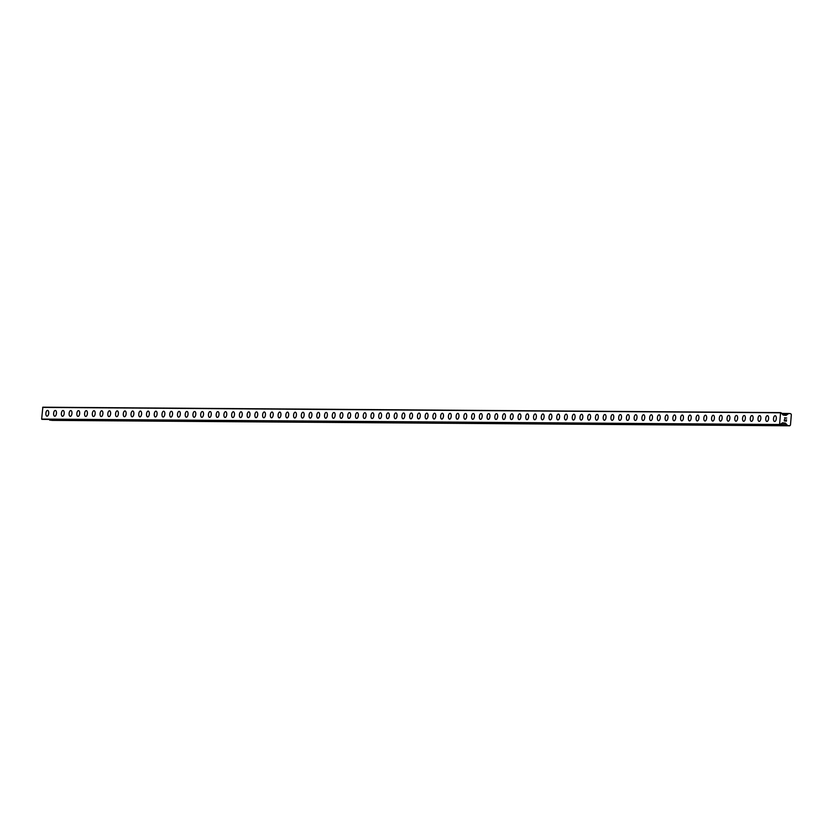 <?xml version="1.0" encoding="UTF-8"?>
<svg xmlns="http://www.w3.org/2000/svg" width="833" height="833" viewBox="0 0 833 833"><rect width="100%" height="100%" fill="white"/><g stroke="black" fill="none" stroke-linecap="round" stroke-linejoin="round"><path stroke-width="1.25" d="M774.607 421.498A2.905 1.416 96.2 0 1 773.503 418.53A2.905 1.416 96.2 0 1 775.159 415.719A2.905 1.416 96.2 0 1 775.231 415.719A2.905 1.416 96.2 0 1 776.325 418.687A2.905 1.416 96.2 0 1 774.669 421.498A2.905 1.416 96.2 0 1 774.596 421.498A2.905 1.416 96.2 0 1 773.503 418.53A2.905 1.416 96.2 0 1 775.159 415.719A2.905 1.416 96.2 0 1 775.221 415.719M766.86 421.446A2.905 1.416 96.2 0 1 765.766 418.468A2.905 1.416 96.2 0 1 767.422 415.657A2.905 1.416 96.2 0 1 767.485 415.667A2.905 1.416 96.2 0 1 768.588 418.635A2.905 1.416 96.2 0 1 766.933 421.446A2.905 1.416 96.2 0 1 766.86 421.446A2.905 1.416 96.2 0 1 765.756 418.468A2.905 1.416 96.2 0 1 767.412 415.657A2.905 1.416 96.2 0 1 767.485 415.667M759.123 421.383A2.905 1.416 96.2 0 1 758.02 418.416A2.905 1.416 96.2 0 1 759.675 415.605A2.905 1.416 96.2 0 1 759.748 415.605A2.905 1.416 96.2 0 1 760.841 418.572A2.905 1.416 96.2 0 1 759.186 421.394A2.905 1.416 96.2 0 1 759.123 421.383A2.905 1.416 96.2 0 1 758.02 418.416A2.905 1.416 96.2 0 1 759.675 415.605A2.905 1.416 96.2 0 1 759.748 415.605M751.387 421.331A2.905 1.416 96.2 0 1 750.283 418.353A2.905 1.416 96.2 0 1 751.939 415.542A2.905 1.416 96.2 0 1 752.012 415.552A2.905 1.416 96.2 0 1 753.105 418.52A2.905 1.416 96.2 0 1 751.449 421.331A2.905 1.416 96.2 0 1 751.376 421.331A2.905 1.416 96.2 0 1 750.273 418.353A2.905 1.416 96.2 0 1 751.939 415.542A2.905 1.416 96.2 0 1 752.001 415.552M743.64 421.269A2.905 1.416 96.2 0 1 742.547 418.301A2.905 1.416 96.2 0 1 744.202 415.49A2.905 1.416 96.2 0 1 744.265 415.49A2.905 1.416 96.2 0 1 745.358 418.468A2.905 1.416 96.2 0 1 743.702 421.279A2.905 1.416 96.2 0 1 743.64 421.269A2.905 1.416 96.2 0 1 742.536 418.301A2.905 1.416 96.2 0 1 744.192 415.49A2.905 1.416 96.2 0 1 744.265 415.49M735.903 421.217A2.905 1.416 96.2 0 1 734.8 418.249A2.905 1.416 96.2 0 1 736.455 415.428A2.905 1.416 96.2 0 1 736.528 415.438A2.905 1.416 96.2 0 1 737.621 418.405A2.905 1.416 96.2 0 1 735.966 421.217A2.905 1.416 96.2 0 1 735.893 421.217A2.905 1.416 96.2 0 1 734.8 418.239A2.905 1.416 96.2 0 1 736.455 415.428A2.905 1.416 96.2 0 1 736.518 415.438M728.157 421.154A2.905 1.416 96.2 0 1 727.063 418.187A2.905 1.416 96.2 0 1 728.719 415.375A2.905 1.416 96.2 0 1 728.781 415.375A2.905 1.416 96.2 0 1 729.885 418.353A2.905 1.416 96.2 0 1 728.229 421.165A2.905 1.416 96.2 0 1 728.157 421.154A2.905 1.416 96.2 0 1 727.053 418.187A2.905 1.416 96.2 0 1 728.708 415.375A2.905 1.416 96.2 0 1 728.781 415.375M720.42 421.102A2.905 1.416 96.2 0 1 719.316 418.135A2.905 1.416 96.2 0 1 720.972 415.313A2.905 1.416 96.2 0 1 721.045 415.323A2.905 1.416 96.2 0 1 722.138 418.291A2.905 1.416 96.2 0 1 720.483 421.102A2.905 1.416 96.2 0 1 720.42 421.102A2.905 1.416 96.2 0 1 719.316 418.135A2.905 1.416 96.2 0 1 720.972 415.313A2.905 1.416 96.2 0 1 721.045 415.323M712.684 421.05A2.905 1.416 96.2 0 1 711.58 418.072A2.905 1.416 96.2 0 1 713.235 415.261A2.905 1.416 96.2 0 1 713.308 415.261A2.905 1.416 96.2 0 1 714.402 418.239A2.905 1.416 96.2 0 1 712.746 421.05A2.905 1.416 96.2 0 1 712.673 421.04A2.905 1.416 96.2 0 1 711.58 418.072A2.905 1.416 96.2 0 1 713.235 415.261A2.905 1.416 96.2 0 1 713.298 415.261M704.937 420.988A2.905 1.416 96.2 0 1 703.843 418.02A2.905 1.416 96.2 0 1 705.499 415.209A2.905 1.416 96.2 0 1 705.561 415.209A2.905 1.416 96.2 0 1 706.665 418.176A2.905 1.416 96.2 0 1 704.999 420.988A2.905 1.416 96.2 0 1 704.937 420.988A2.905 1.416 96.2 0 1 703.833 418.02A2.905 1.416 96.2 0 1 705.489 415.209A2.905 1.416 96.2 0 1 705.561 415.209M697.2 420.936A2.905 1.416 96.2 0 1 696.096 417.958A2.905 1.416 96.2 0 1 697.752 415.146A2.905 1.416 96.2 0 1 697.825 415.157M697.263 420.936A2.905 1.416 96.2 0 1 697.19 420.936A2.905 1.416 96.2 0 1 696.096 417.958A2.905 1.416 96.2 0 1 697.752 415.146A2.905 1.416 96.2 0 1 697.815 415.146A2.905 1.416 96.2 0 1 698.918 418.124A2.905 1.416 96.2 0 1 697.263 420.936M689.464 420.873A2.905 1.416 96.2 0 1 688.36 417.906A2.905 1.416 96.2 0 1 690.016 415.094A2.905 1.416 96.2 0 1 690.078 415.094A2.905 1.416 96.2 0 1 691.182 418.062A2.905 1.416 96.2 0 1 689.526 420.884A2.905 1.416 96.2 0 1 689.453 420.873A2.905 1.416 96.2 0 1 688.35 417.906A2.905 1.416 96.2 0 1 690.005 415.094A2.905 1.416 96.2 0 1 690.078 415.094M681.717 420.821A2.905 1.416 96.2 0 1 680.613 417.843A2.905 1.416 96.2 0 1 682.269 415.032A2.905 1.416 96.2 0 1 682.342 415.042A2.905 1.416 96.2 0 1 683.435 418.01A2.905 1.416 96.2 0 1 681.779 420.821A2.905 1.416 96.2 0 1 681.717 420.821A2.905 1.416 96.2 0 1 680.613 417.843A2.905 1.416 96.2 0 1 682.269 415.032A2.905 1.416 96.2 0 1 682.342 415.042M673.98 420.759A2.905 1.416 96.2 0 1 672.877 417.791A2.905 1.416 96.2 0 1 674.532 414.98A2.905 1.416 96.2 0 1 674.605 414.98M674.043 420.769A2.905 1.416 96.2 0 1 673.97 420.759A2.905 1.416 96.2 0 1 672.877 417.791A2.905 1.416 96.2 0 1 674.532 414.98A2.905 1.416 96.2 0 1 674.595 414.98A2.905 1.416 96.2 0 1 675.698 417.947A2.905 1.416 96.2 0 1 674.043 420.769M666.233 420.707A2.905 1.416 96.2 0 1 665.14 417.739A2.905 1.416 96.2 0 1 666.796 414.917A2.905 1.416 96.2 0 1 666.858 414.928A2.905 1.416 96.2 0 1 667.962 417.895A2.905 1.416 96.2 0 1 666.306 420.707A2.905 1.416 96.2 0 1 666.233 420.707A2.905 1.416 96.2 0 1 665.13 417.729A2.905 1.416 96.2 0 1 666.785 414.917A2.905 1.416 96.2 0 1 666.858 414.928M658.497 420.644A2.905 1.416 96.2 0 1 657.393 417.677A2.905 1.416 96.2 0 1 659.049 414.865A2.905 1.416 96.2 0 1 659.122 414.865A2.905 1.416 96.2 0 1 660.215 417.843A2.905 1.416 96.2 0 1 658.559 420.655A2.905 1.416 96.2 0 1 658.497 420.644A2.905 1.416 96.2 0 1 657.393 417.677A2.905 1.416 96.2 0 1 659.049 414.865A2.905 1.416 96.2 0 1 659.111 414.865M650.76 420.592A2.905 1.416 96.2 0 1 649.657 417.625A2.905 1.416 96.2 0 1 651.312 414.803A2.905 1.416 96.2 0 1 651.385 414.813M650.823 420.592A2.905 1.416 96.2 0 1 650.75 420.592A2.905 1.416 96.2 0 1 649.646 417.625A2.905 1.416 96.2 0 1 651.302 414.803A2.905 1.416 96.2 0 1 651.375 414.813A2.905 1.416 96.2 0 1 652.478 417.781A2.905 1.416 96.2 0 1 650.823 420.592M643.014 420.54A2.905 1.416 96.2 0 1 641.91 417.562A2.905 1.416 96.2 0 1 643.565 414.751A2.905 1.416 96.2 0 1 643.638 414.751A2.905 1.416 96.2 0 1 644.732 417.729A2.905 1.416 96.2 0 1 643.076 420.54A2.905 1.416 96.2 0 1 643.014 420.53A2.905 1.416 96.2 0 1 641.91 417.562A2.905 1.416 96.2 0 1 643.565 414.751A2.905 1.416 96.2 0 1 643.638 414.751M635.277 420.478A2.905 1.416 96.2 0 1 634.173 417.51A2.905 1.416 96.2 0 1 635.829 414.699A2.905 1.416 96.2 0 1 635.902 414.699A2.905 1.416 96.2 0 1 636.995 417.666A2.905 1.416 96.2 0 1 635.34 420.478A2.905 1.416 96.2 0 1 635.267 420.478A2.905 1.416 96.2 0 1 634.173 417.51A2.905 1.416 96.2 0 1 635.829 414.699A2.905 1.416 96.2 0 1 635.891 414.699M627.53 420.426A2.905 1.416 96.2 0 1 626.437 417.448A2.905 1.416 96.2 0 1 628.092 414.636A2.905 1.416 96.2 0 1 628.155 414.636A2.905 1.416 96.2 0 1 629.259 417.614A2.905 1.416 96.2 0 1 627.603 420.426A2.905 1.416 96.2 0 1 627.53 420.426A2.905 1.416 96.2 0 1 626.426 417.448A2.905 1.416 96.2 0 1 628.082 414.636A2.905 1.416 96.2 0 1 628.155 414.636M619.794 420.363A2.905 1.416 96.2 0 1 618.69 417.395A2.905 1.416 96.2 0 1 620.346 414.584A2.905 1.416 96.2 0 1 620.418 414.584A2.905 1.416 96.2 0 1 621.512 417.552A2.905 1.416 96.2 0 1 619.856 420.363A2.905 1.416 96.2 0 1 619.794 420.363A2.905 1.416 96.2 0 1 618.69 417.395A2.905 1.416 96.2 0 1 620.346 414.584A2.905 1.416 96.2 0 1 620.418 414.584M612.057 420.311A2.905 1.416 96.2 0 1 610.953 417.333A2.905 1.416 96.2 0 1 612.609 414.522A2.905 1.416 96.2 0 1 612.682 414.532A2.905 1.416 96.2 0 1 613.775 417.5A2.905 1.416 96.2 0 1 612.12 420.311A2.905 1.416 96.2 0 1 612.047 420.311A2.905 1.416 96.2 0 1 610.943 417.333A2.905 1.416 96.2 0 1 612.599 414.522A2.905 1.416 96.2 0 1 612.672 414.532M604.31 420.249A2.905 1.416 96.2 0 1 603.217 417.281A2.905 1.416 96.2 0 1 604.873 414.47A2.905 1.416 96.2 0 1 604.935 414.47A2.905 1.416 96.2 0 1 606.028 417.437A2.905 1.416 96.2 0 1 604.373 420.259A2.905 1.416 96.2 0 1 604.31 420.249A2.905 1.416 96.2 0 1 603.207 417.281A2.905 1.416 96.2 0 1 604.862 414.47A2.905 1.416 96.2 0 1 604.935 414.47M596.574 420.196A2.905 1.416 96.2 0 1 595.47 417.218A2.905 1.416 96.2 0 1 597.126 414.407A2.905 1.416 96.2 0 1 597.199 414.418A2.905 1.416 96.2 0 1 598.292 417.385A2.905 1.416 96.2 0 1 596.636 420.196A2.905 1.416 96.2 0 1 596.563 420.196A2.905 1.416 96.2 0 1 595.47 417.218A2.905 1.416 96.2 0 1 597.126 414.407A2.905 1.416 96.2 0 1 597.188 414.418M588.827 420.134A2.905 1.416 96.2 0 1 587.734 417.166A2.905 1.416 96.2 0 1 589.389 414.355A2.905 1.416 96.2 0 1 589.452 414.355A2.905 1.416 96.2 0 1 590.555 417.333A2.905 1.416 96.2 0 1 588.9 420.144A2.905 1.416 96.2 0 1 588.827 420.134A2.905 1.416 96.2 0 1 587.723 417.166A2.905 1.416 96.2 0 1 589.379 414.355A2.905 1.416 96.2 0 1 589.452 414.355M581.09 420.082A2.905 1.416 96.2 0 1 579.987 417.114A2.905 1.416 96.2 0 1 581.642 414.293A2.905 1.416 96.2 0 1 581.715 414.303A2.905 1.416 96.2 0 1 582.808 417.271A2.905 1.416 96.2 0 1 581.153 420.082A2.905 1.416 96.2 0 1 581.09 420.082A2.905 1.416 96.2 0 1 579.987 417.114A2.905 1.416 96.2 0 1 581.642 414.293A2.905 1.416 96.2 0 1 581.715 414.303M573.354 420.019A2.905 1.416 96.2 0 1 572.25 417.052A2.905 1.416 96.2 0 1 573.906 414.24A2.905 1.416 96.2 0 1 573.979 414.24A2.905 1.416 96.2 0 1 575.072 417.218A2.905 1.416 96.2 0 1 573.416 420.03A2.905 1.416 96.2 0 1 573.343 420.019A2.905 1.416 96.2 0 1 572.25 417.052A2.905 1.416 96.2 0 1 573.906 414.24A2.905 1.416 96.2 0 1 573.968 414.24M565.607 419.967A2.905 1.416 96.2 0 1 564.514 417A2.905 1.416 96.2 0 1 566.169 414.188A2.905 1.416 96.2 0 1 566.232 414.188A2.905 1.416 96.2 0 1 567.325 417.156A2.905 1.416 96.2 0 1 565.669 419.967A2.905 1.416 96.2 0 1 565.607 419.967A2.905 1.416 96.2 0 1 564.503 417A2.905 1.416 96.2 0 1 566.159 414.178A2.905 1.416 96.2 0 1 566.232 414.188M557.871 419.915A2.905 1.416 96.2 0 1 556.767 416.937A2.905 1.416 96.2 0 1 558.422 414.126A2.905 1.416 96.2 0 1 558.495 414.126A2.905 1.416 96.2 0 1 559.589 417.104A2.905 1.416 96.2 0 1 557.933 419.915A2.905 1.416 96.2 0 1 557.86 419.915A2.905 1.416 96.2 0 1 556.767 416.937A2.905 1.416 96.2 0 1 558.422 414.126A2.905 1.416 96.2 0 1 558.485 414.126M550.134 419.853A2.905 1.416 96.2 0 1 549.03 416.885A2.905 1.416 96.2 0 1 550.686 414.074A2.905 1.416 96.2 0 1 550.748 414.074A2.905 1.416 96.2 0 1 551.852 417.041A2.905 1.416 96.2 0 1 550.197 419.853A2.905 1.416 96.2 0 1 550.124 419.853A2.905 1.416 96.2 0 1 549.02 416.885A2.905 1.416 96.2 0 1 550.675 414.074A2.905 1.416 96.2 0 1 550.748 414.074M542.387 419.801A2.905 1.416 96.2 0 1 541.283 416.823A2.905 1.416 96.2 0 1 542.939 414.011A2.905 1.416 96.2 0 1 543.012 414.022A2.905 1.416 96.2 0 1 544.105 416.989A2.905 1.416 96.2 0 1 542.45 419.801A2.905 1.416 96.2 0 1 542.387 419.801A2.905 1.416 96.2 0 1 541.283 416.823A2.905 1.416 96.2 0 1 542.939 414.011A2.905 1.416 96.2 0 1 543.012 414.022M534.651 419.738A2.905 1.416 96.2 0 1 533.547 416.771A2.905 1.416 96.2 0 1 535.202 413.959A2.905 1.416 96.2 0 1 535.275 413.959A2.905 1.416 96.2 0 1 536.369 416.927A2.905 1.416 96.2 0 1 534.713 419.749A2.905 1.416 96.2 0 1 534.64 419.738A2.905 1.416 96.2 0 1 533.547 416.771A2.905 1.416 96.2 0 1 535.202 413.959A2.905 1.416 96.2 0 1 535.265 413.959M526.904 419.686A2.905 1.416 96.2 0 1 525.81 416.708A2.905 1.416 96.2 0 1 527.466 413.897A2.905 1.416 96.2 0 1 527.528 413.907A2.905 1.416 96.2 0 1 528.632 416.875A2.905 1.416 96.2 0 1 526.977 419.686A2.905 1.416 96.2 0 1 526.904 419.686A2.905 1.416 96.2 0 1 525.8 416.708A2.905 1.416 96.2 0 1 527.456 413.897A2.905 1.416 96.2 0 1 527.528 413.907M519.167 419.624A2.905 1.416 96.2 0 1 518.064 416.656A2.905 1.416 96.2 0 1 519.719 413.845A2.905 1.416 96.2 0 1 519.792 413.845A2.905 1.416 96.2 0 1 520.885 416.823A2.905 1.416 96.2 0 1 519.23 419.634A2.905 1.416 96.2 0 1 519.167 419.624A2.905 1.416 96.2 0 1 518.064 416.656A2.905 1.416 96.2 0 1 519.719 413.845A2.905 1.416 96.2 0 1 519.782 413.845M511.431 419.572A2.905 1.416 96.2 0 1 510.327 416.604A2.905 1.416 96.2 0 1 511.983 413.782A2.905 1.416 96.2 0 1 512.045 413.793A2.905 1.416 96.2 0 1 513.149 416.76A2.905 1.416 96.2 0 1 511.493 419.572A2.905 1.416 96.2 0 1 511.42 419.572A2.905 1.416 96.2 0 1 510.317 416.594A2.905 1.416 96.2 0 1 511.972 413.782A2.905 1.416 96.2 0 1 512.045 413.793M503.684 419.509A2.905 1.416 96.2 0 1 502.58 416.542A2.905 1.416 96.2 0 1 504.236 413.73A2.905 1.416 96.2 0 1 504.309 413.73A2.905 1.416 96.2 0 1 505.402 416.708A2.905 1.416 96.2 0 1 503.746 419.52A2.905 1.416 96.2 0 1 503.684 419.509A2.905 1.416 96.2 0 1 502.58 416.542A2.905 1.416 96.2 0 1 504.236 413.73A2.905 1.416 96.2 0 1 504.309 413.73M495.947 419.457A2.905 1.416 96.2 0 1 494.844 416.49A2.905 1.416 96.2 0 1 496.499 413.668A2.905 1.416 96.2 0 1 496.572 413.678A2.905 1.416 96.2 0 1 497.665 416.646A2.905 1.416 96.2 0 1 496.01 419.457A2.905 1.416 96.2 0 1 495.937 419.457A2.905 1.416 96.2 0 1 494.844 416.49A2.905 1.416 96.2 0 1 496.499 413.668A2.905 1.416 96.2 0 1 496.562 413.678M488.2 419.405A2.905 1.416 96.2 0 1 487.107 416.427A2.905 1.416 96.2 0 1 488.763 413.616A2.905 1.416 96.2 0 1 488.825 413.616A2.905 1.416 96.2 0 1 489.929 416.594A2.905 1.416 96.2 0 1 488.273 419.405A2.905 1.416 96.2 0 1 488.2 419.395A2.905 1.416 96.2 0 1 487.097 416.427A2.905 1.416 96.2 0 1 488.752 413.616A2.905 1.416 96.2 0 1 488.825 413.616M480.464 419.343A2.905 1.416 96.2 0 1 479.36 416.375A2.905 1.416 96.2 0 1 481.016 413.564A2.905 1.416 96.2 0 1 481.078 413.564A2.905 1.416 96.2 0 1 482.182 416.531A2.905 1.416 96.2 0 1 480.526 419.343A2.905 1.416 96.2 0 1 480.464 419.343A2.905 1.416 96.2 0 1 479.36 416.375A2.905 1.416 96.2 0 1 481.016 413.564A2.905 1.416 96.2 0 1 481.089 413.564M472.717 419.291A2.905 1.416 96.2 0 1 471.613 416.313A2.905 1.416 96.2 0 1 473.269 413.501A2.905 1.416 96.2 0 1 473.342 413.501A2.905 1.416 96.2 0 1 474.446 416.479A2.905 1.416 96.2 0 1 472.79 419.291A2.905 1.416 96.2 0 1 472.717 419.291A2.905 1.416 96.2 0 1 471.624 416.313A2.905 1.416 96.2 0 1 473.279 413.501A2.905 1.416 96.2 0 1 473.352 413.512M464.981 419.228A2.905 1.416 96.2 0 1 463.887 416.261A2.905 1.416 96.2 0 1 465.543 413.449A2.905 1.416 96.2 0 1 465.605 413.449A2.905 1.416 96.2 0 1 466.699 416.417A2.905 1.416 96.2 0 1 465.043 419.238A2.905 1.416 96.2 0 1 464.981 419.228A2.905 1.416 96.2 0 1 463.877 416.261A2.905 1.416 96.2 0 1 465.532 413.449A2.905 1.416 96.2 0 1 465.605 413.449M457.244 419.176A2.905 1.416 96.2 0 1 456.14 416.198A2.905 1.416 96.2 0 1 457.796 413.387A2.905 1.416 96.2 0 1 457.869 413.397M457.307 419.176A2.905 1.416 96.2 0 1 457.234 419.176A2.905 1.416 96.2 0 1 456.14 416.198A2.905 1.416 96.2 0 1 457.796 413.387A2.905 1.416 96.2 0 1 457.858 413.397A2.905 1.416 96.2 0 1 458.962 416.365A2.905 1.416 96.2 0 1 457.307 419.176M449.497 419.114A2.905 1.416 96.2 0 1 448.404 416.146A2.905 1.416 96.2 0 1 450.059 413.335A2.905 1.416 96.2 0 1 450.122 413.335A2.905 1.416 96.2 0 1 451.226 416.302A2.905 1.416 96.2 0 1 449.57 419.124A2.905 1.416 96.2 0 1 449.497 419.114A2.905 1.416 96.2 0 1 448.393 416.146A2.905 1.416 96.2 0 1 450.049 413.335A2.905 1.416 96.2 0 1 450.122 413.335M441.761 419.061A2.905 1.416 96.2 0 1 440.657 416.084A2.905 1.416 96.2 0 1 442.313 413.272A2.905 1.416 96.2 0 1 442.385 413.283A2.905 1.416 96.2 0 1 443.479 416.25A2.905 1.416 96.2 0 1 441.823 419.061A2.905 1.416 96.2 0 1 441.761 419.061A2.905 1.416 96.2 0 1 440.657 416.084A2.905 1.416 96.2 0 1 442.313 413.272A2.905 1.416 96.2 0 1 442.385 413.283M434.024 418.999A2.905 1.416 96.2 0 1 432.921 416.031A2.905 1.416 96.2 0 1 434.576 413.22A2.905 1.416 96.2 0 1 434.649 413.22M434.087 419.009A2.905 1.416 96.2 0 1 434.014 418.999A2.905 1.416 96.2 0 1 432.921 416.031A2.905 1.416 96.2 0 1 434.576 413.22A2.905 1.416 96.2 0 1 434.639 413.22A2.905 1.416 96.2 0 1 435.742 416.198A2.905 1.416 96.2 0 1 434.087 419.009M426.277 418.947A2.905 1.416 96.2 0 1 425.184 415.979A2.905 1.416 96.2 0 1 426.84 413.158A2.905 1.416 96.2 0 1 426.902 413.168A2.905 1.416 96.2 0 1 427.995 416.136A2.905 1.416 96.2 0 1 426.34 418.947A2.905 1.416 96.2 0 1 426.277 418.947A2.905 1.416 96.2 0 1 425.174 415.979A2.905 1.416 96.2 0 1 426.829 413.158A2.905 1.416 96.2 0 1 426.902 413.168M418.541 418.884A2.905 1.416 96.2 0 1 417.437 415.917A2.905 1.416 96.2 0 1 419.093 413.106A2.905 1.416 96.2 0 1 419.166 413.106A2.905 1.416 96.2 0 1 420.259 416.084A2.905 1.416 96.2 0 1 418.603 418.895A2.905 1.416 96.2 0 1 418.53 418.884A2.905 1.416 96.2 0 1 417.437 415.917A2.905 1.416 96.2 0 1 419.093 413.106A2.905 1.416 96.2 0 1 419.155 413.106M410.794 418.832A2.905 1.416 96.2 0 1 409.701 415.865A2.905 1.416 96.2 0 1 411.356 413.053A2.905 1.416 96.2 0 1 411.419 413.053A2.905 1.416 96.2 0 1 412.522 416.021A2.905 1.416 96.2 0 1 410.867 418.832A2.905 1.416 96.2 0 1 410.794 418.832A2.905 1.416 96.2 0 1 409.69 415.865A2.905 1.416 96.2 0 1 411.346 413.053A2.905 1.416 96.2 0 1 411.419 413.053M403.057 418.78A2.905 1.416 96.2 0 1 401.954 415.802A2.905 1.416 96.2 0 1 403.609 412.991A2.905 1.416 96.2 0 1 403.682 412.991A2.905 1.416 96.2 0 1 404.776 415.969A2.905 1.416 96.2 0 1 403.12 418.78A2.905 1.416 96.2 0 1 403.057 418.78A2.905 1.416 96.2 0 1 401.954 415.802A2.905 1.416 96.2 0 1 403.609 412.991A2.905 1.416 96.2 0 1 403.682 412.991M395.321 418.718A2.905 1.416 96.2 0 1 394.217 415.75A2.905 1.416 96.2 0 1 395.873 412.939A2.905 1.416 96.2 0 1 395.946 412.939A2.905 1.416 96.2 0 1 397.039 415.906A2.905 1.416 96.2 0 1 395.383 418.718A2.905 1.416 96.2 0 1 395.311 418.718A2.905 1.416 96.2 0 1 394.217 415.75A2.905 1.416 96.2 0 1 395.873 412.939A2.905 1.416 96.2 0 1 395.935 412.939M387.574 418.666A2.905 1.416 96.2 0 1 386.481 415.688A2.905 1.416 96.2 0 1 388.136 412.876A2.905 1.416 96.2 0 1 388.199 412.887A2.905 1.416 96.2 0 1 389.303 415.854A2.905 1.416 96.2 0 1 387.647 418.666A2.905 1.416 96.2 0 1 387.574 418.666A2.905 1.416 96.2 0 1 386.47 415.688A2.905 1.416 96.2 0 1 388.126 412.876A2.905 1.416 96.2 0 1 388.199 412.887M379.838 418.603A2.905 1.416 96.2 0 1 378.734 415.636A2.905 1.416 96.2 0 1 380.389 412.824A2.905 1.416 96.2 0 1 380.462 412.824A2.905 1.416 96.2 0 1 381.556 415.792A2.905 1.416 96.2 0 1 379.9 418.614A2.905 1.416 96.2 0 1 379.827 418.603A2.905 1.416 96.2 0 1 378.734 415.636A2.905 1.416 96.2 0 1 380.389 412.824A2.905 1.416 96.2 0 1 380.452 412.824M372.101 418.551A2.905 1.416 96.2 0 1 370.997 415.573A2.905 1.416 96.2 0 1 372.653 412.762A2.905 1.416 96.2 0 1 372.715 412.772A2.905 1.416 96.2 0 1 373.819 415.74A2.905 1.416 96.2 0 1 372.164 418.551A2.905 1.416 96.2 0 1 372.091 418.551A2.905 1.416 96.2 0 1 370.987 415.573A2.905 1.416 96.2 0 1 372.643 412.762A2.905 1.416 96.2 0 1 372.715 412.772M364.354 418.489A2.905 1.416 96.2 0 1 363.25 415.521A2.905 1.416 96.2 0 1 364.906 412.71A2.905 1.416 96.2 0 1 364.979 412.71A2.905 1.416 96.2 0 1 366.072 415.688A2.905 1.416 96.2 0 1 364.417 418.499A2.905 1.416 96.2 0 1 364.354 418.489A2.905 1.416 96.2 0 1 363.25 415.521A2.905 1.416 96.2 0 1 364.906 412.71A2.905 1.416 96.2 0 1 364.979 412.71M356.618 418.437A2.905 1.416 96.2 0 1 355.514 415.469A2.905 1.416 96.2 0 1 357.17 412.647A2.905 1.416 96.2 0 1 357.242 412.658A2.905 1.416 96.2 0 1 358.336 415.625A2.905 1.416 96.2 0 1 356.68 418.437A2.905 1.416 96.2 0 1 356.607 418.437A2.905 1.416 96.2 0 1 355.514 415.469A2.905 1.416 96.2 0 1 357.17 412.647A2.905 1.416 96.2 0 1 357.232 412.658M348.871 418.374A2.905 1.416 96.2 0 1 347.777 415.407A2.905 1.416 96.2 0 1 349.433 412.595A2.905 1.416 96.2 0 1 349.496 412.595A2.905 1.416 96.2 0 1 350.599 415.573A2.905 1.416 96.2 0 1 348.944 418.385A2.905 1.416 96.2 0 1 348.871 418.374A2.905 1.416 96.2 0 1 347.767 415.407A2.905 1.416 96.2 0 1 349.423 412.595A2.905 1.416 96.2 0 1 349.496 412.595M341.134 418.322A2.905 1.416 96.2 0 1 340.031 415.355A2.905 1.416 96.2 0 1 341.686 412.543A2.905 1.416 96.2 0 1 341.759 412.543A2.905 1.416 96.2 0 1 342.852 415.511A2.905 1.416 96.2 0 1 341.197 418.322A2.905 1.416 96.2 0 1 341.134 418.322A2.905 1.416 96.2 0 1 340.031 415.355A2.905 1.416 96.2 0 1 341.686 412.533A2.905 1.416 96.2 0 1 341.749 412.543M333.398 418.27A2.905 1.416 96.2 0 1 332.294 415.292A2.905 1.416 96.2 0 1 333.95 412.481A2.905 1.416 96.2 0 1 334.023 412.481A2.905 1.416 96.2 0 1 335.116 415.459A2.905 1.416 96.2 0 1 333.46 418.27A2.905 1.416 96.2 0 1 333.387 418.27A2.905 1.416 96.2 0 1 332.284 415.292A2.905 1.416 96.2 0 1 333.939 412.481A2.905 1.416 96.2 0 1 334.012 412.481M325.651 418.208A2.905 1.416 96.2 0 1 324.547 415.24A2.905 1.416 96.2 0 1 326.213 412.429A2.905 1.416 96.2 0 1 326.276 412.429A2.905 1.416 96.2 0 1 327.369 415.396A2.905 1.416 96.2 0 1 325.713 418.208A2.905 1.416 96.2 0 1 325.651 418.208A2.905 1.416 96.2 0 1 324.547 415.24A2.905 1.416 96.2 0 1 326.203 412.429A2.905 1.416 96.2 0 1 326.276 412.429M317.914 418.156A2.905 1.416 96.2 0 1 316.811 415.178A2.905 1.416 96.2 0 1 318.466 412.366A2.905 1.416 96.2 0 1 318.539 412.377A2.905 1.416 96.2 0 1 319.633 415.344A2.905 1.416 96.2 0 1 317.977 418.156A2.905 1.416 96.2 0 1 317.904 418.156A2.905 1.416 96.2 0 1 316.811 415.178A2.905 1.416 96.2 0 1 318.466 412.366A2.905 1.416 96.2 0 1 318.529 412.366M310.168 418.093A2.905 1.416 96.2 0 1 309.074 415.126A2.905 1.416 96.2 0 1 310.73 412.314A2.905 1.416 96.2 0 1 310.792 412.314A2.905 1.416 96.2 0 1 311.896 415.282A2.905 1.416 96.2 0 1 310.24 418.104A2.905 1.416 96.2 0 1 310.168 418.093A2.905 1.416 96.2 0 1 309.064 415.126A2.905 1.416 96.2 0 1 310.719 412.314A2.905 1.416 96.2 0 1 310.792 412.314M302.431 418.041A2.905 1.416 96.2 0 1 301.327 415.063A2.905 1.416 96.2 0 1 302.983 412.252A2.905 1.416 96.2 0 1 303.056 412.262A2.905 1.416 96.2 0 1 304.149 415.23A2.905 1.416 96.2 0 1 302.494 418.041A2.905 1.416 96.2 0 1 302.431 418.041A2.905 1.416 96.2 0 1 301.327 415.063A2.905 1.416 96.2 0 1 302.983 412.252A2.905 1.416 96.2 0 1 303.056 412.262M294.695 417.979A2.905 1.416 96.2 0 1 293.591 415.011A2.905 1.416 96.2 0 1 295.246 412.2A2.905 1.416 96.2 0 1 295.319 412.2A2.905 1.416 96.2 0 1 296.413 415.167A2.905 1.416 96.2 0 1 294.757 417.989A2.905 1.416 96.2 0 1 294.684 417.979A2.905 1.416 96.2 0 1 293.58 415.011A2.905 1.416 96.2 0 1 295.246 412.2A2.905 1.416 96.2 0 1 295.309 412.2M286.948 417.927A2.905 1.416 96.2 0 1 285.854 414.959A2.905 1.416 96.2 0 1 287.51 412.137A2.905 1.416 96.2 0 1 287.572 412.148A2.905 1.416 96.2 0 1 288.666 415.115A2.905 1.416 96.2 0 1 287.01 417.927A2.905 1.416 96.2 0 1 286.948 417.927A2.905 1.416 96.2 0 1 285.844 414.949A2.905 1.416 96.2 0 1 287.5 412.137A2.905 1.416 96.2 0 1 287.572 412.148M279.211 417.864A2.905 1.416 96.2 0 1 278.107 414.896A2.905 1.416 96.2 0 1 279.763 412.085A2.905 1.416 96.2 0 1 279.836 412.085A2.905 1.416 96.2 0 1 280.929 415.063A2.905 1.416 96.2 0 1 279.274 417.874A2.905 1.416 96.2 0 1 279.201 417.864A2.905 1.416 96.2 0 1 278.107 414.896A2.905 1.416 96.2 0 1 279.763 412.085A2.905 1.416 96.2 0 1 279.826 412.085M271.464 417.812A2.905 1.416 96.2 0 1 270.371 414.844A2.905 1.416 96.2 0 1 272.027 412.023A2.905 1.416 96.2 0 1 272.089 412.033A2.905 1.416 96.2 0 1 273.193 415.001A2.905 1.416 96.2 0 1 271.537 417.812A2.905 1.416 96.2 0 1 271.464 417.812A2.905 1.416 96.2 0 1 270.361 414.844A2.905 1.416 96.2 0 1 272.016 412.023A2.905 1.416 96.2 0 1 272.089 412.033M263.728 417.76A2.905 1.416 96.2 0 1 262.624 414.782A2.905 1.416 96.2 0 1 264.28 411.971A2.905 1.416 96.2 0 1 264.353 411.971A2.905 1.416 96.2 0 1 265.446 414.949A2.905 1.416 96.2 0 1 263.79 417.76A2.905 1.416 96.2 0 1 263.728 417.75A2.905 1.416 96.2 0 1 262.624 414.782A2.905 1.416 96.2 0 1 264.28 411.971A2.905 1.416 96.2 0 1 264.353 411.971M255.991 417.697A2.905 1.416 96.2 0 1 254.888 414.73A2.905 1.416 96.2 0 1 256.543 411.919A2.905 1.416 96.2 0 1 256.616 411.919A2.905 1.416 96.2 0 1 257.709 414.886A2.905 1.416 96.2 0 1 256.054 417.697A2.905 1.416 96.2 0 1 255.981 417.697A2.905 1.416 96.2 0 1 254.888 414.73A2.905 1.416 96.2 0 1 256.543 411.919A2.905 1.416 96.2 0 1 256.606 411.919M248.244 417.645A2.905 1.416 96.2 0 1 247.151 414.667A2.905 1.416 96.2 0 1 248.807 411.856A2.905 1.416 96.2 0 1 248.869 411.866A2.905 1.416 96.2 0 1 249.973 414.834A2.905 1.416 96.2 0 1 248.307 417.645A2.905 1.416 96.2 0 1 248.244 417.645A2.905 1.416 96.2 0 1 247.141 414.667A2.905 1.416 96.2 0 1 248.796 411.856A2.905 1.416 96.2 0 1 248.869 411.856M240.508 417.583A2.905 1.416 96.2 0 1 239.404 414.615A2.905 1.416 96.2 0 1 241.06 411.804A2.905 1.416 96.2 0 1 241.133 411.804M240.57 417.593A2.905 1.416 96.2 0 1 240.498 417.583A2.905 1.416 96.2 0 1 239.404 414.615A2.905 1.416 96.2 0 1 241.06 411.804A2.905 1.416 96.2 0 1 241.122 411.804A2.905 1.416 96.2 0 1 242.226 414.772A2.905 1.416 96.2 0 1 240.57 417.593M232.771 417.531A2.905 1.416 96.2 0 1 231.668 414.553A2.905 1.416 96.2 0 1 233.323 411.741A2.905 1.416 96.2 0 1 233.386 411.752A2.905 1.416 96.2 0 1 234.489 414.719A2.905 1.416 96.2 0 1 232.834 417.531A2.905 1.416 96.2 0 1 232.761 417.531A2.905 1.416 96.2 0 1 231.657 414.553A2.905 1.416 96.2 0 1 233.313 411.741A2.905 1.416 96.2 0 1 233.386 411.752M225.025 417.468A2.905 1.416 96.2 0 1 223.921 414.501A2.905 1.416 96.2 0 1 225.576 411.689A2.905 1.416 96.2 0 1 225.649 411.689A2.905 1.416 96.2 0 1 226.743 414.657A2.905 1.416 96.2 0 1 225.087 417.479A2.905 1.416 96.2 0 1 225.025 417.468A2.905 1.416 96.2 0 1 223.921 414.501A2.905 1.416 96.2 0 1 225.576 411.689A2.905 1.416 96.2 0 1 225.649 411.689M217.288 417.416A2.905 1.416 96.2 0 1 216.184 414.438A2.905 1.416 96.2 0 1 217.84 411.627A2.905 1.416 96.2 0 1 217.913 411.637M217.351 417.416A2.905 1.416 96.2 0 1 217.278 417.416A2.905 1.416 96.2 0 1 216.184 414.438A2.905 1.416 96.2 0 1 217.84 411.627A2.905 1.416 96.2 0 1 217.902 411.637A2.905 1.416 96.2 0 1 219.006 414.605A2.905 1.416 96.2 0 1 217.351 417.416M209.541 417.354A2.905 1.416 96.2 0 1 208.448 414.386A2.905 1.416 96.2 0 1 210.103 411.575A2.905 1.416 96.2 0 1 210.166 411.575A2.905 1.416 96.2 0 1 211.27 414.553A2.905 1.416 96.2 0 1 209.614 417.364A2.905 1.416 96.2 0 1 209.541 417.354A2.905 1.416 96.2 0 1 208.437 414.386A2.905 1.416 96.2 0 1 210.093 411.575A2.905 1.416 96.2 0 1 210.166 411.575M201.805 417.302A2.905 1.416 96.2 0 1 200.701 414.334A2.905 1.416 96.2 0 1 202.357 411.512A2.905 1.416 96.2 0 1 202.429 411.523A2.905 1.416 96.2 0 1 203.523 414.49A2.905 1.416 96.2 0 1 201.867 417.302A2.905 1.416 96.2 0 1 201.805 417.302A2.905 1.416 96.2 0 1 200.701 414.334A2.905 1.416 96.2 0 1 202.357 411.512A2.905 1.416 96.2 0 1 202.419 411.523M194.068 417.239A2.905 1.416 96.2 0 1 192.964 414.272A2.905 1.416 96.2 0 1 194.62 411.46A2.905 1.416 96.2 0 1 194.693 411.46M194.131 417.25A2.905 1.416 96.2 0 1 194.058 417.239A2.905 1.416 96.2 0 1 192.954 414.272A2.905 1.416 96.2 0 1 194.61 411.46A2.905 1.416 96.2 0 1 194.683 411.46A2.905 1.416 96.2 0 1 195.786 414.438A2.905 1.416 96.2 0 1 194.131 417.25M186.321 417.187A2.905 1.416 96.2 0 1 185.218 414.22A2.905 1.416 96.2 0 1 186.873 411.408A2.905 1.416 96.2 0 1 186.946 411.408A2.905 1.416 96.2 0 1 188.039 414.376A2.905 1.416 96.2 0 1 186.384 417.187A2.905 1.416 96.2 0 1 186.321 417.187A2.905 1.416 96.2 0 1 185.218 414.22A2.905 1.416 96.2 0 1 186.873 411.398A2.905 1.416 96.2 0 1 186.946 411.408M178.585 417.135A2.905 1.416 96.2 0 1 177.481 414.157A2.905 1.416 96.2 0 1 179.137 411.346A2.905 1.416 96.2 0 1 179.21 411.346A2.905 1.416 96.2 0 1 180.303 414.324A2.905 1.416 96.2 0 1 178.647 417.135A2.905 1.416 96.2 0 1 178.574 417.135A2.905 1.416 96.2 0 1 177.481 414.157A2.905 1.416 96.2 0 1 179.137 411.346A2.905 1.416 96.2 0 1 179.199 411.346M170.838 417.073A2.905 1.416 96.2 0 1 169.745 414.105A2.905 1.416 96.2 0 1 171.4 411.294A2.905 1.416 96.2 0 1 171.463 411.294A2.905 1.416 96.2 0 1 172.566 414.261A2.905 1.416 96.2 0 1 170.911 417.073A2.905 1.416 96.2 0 1 170.838 417.073A2.905 1.416 96.2 0 1 169.734 414.105A2.905 1.416 96.2 0 1 171.39 411.294A2.905 1.416 96.2 0 1 171.463 411.294M163.101 417.021A2.905 1.416 96.2 0 1 161.998 414.043A2.905 1.416 96.2 0 1 163.653 411.231A2.905 1.416 96.2 0 1 163.726 411.242A2.905 1.416 96.2 0 1 164.819 414.209A2.905 1.416 96.2 0 1 163.164 417.021A2.905 1.416 96.2 0 1 163.101 417.021A2.905 1.416 96.2 0 1 161.998 414.043A2.905 1.416 96.2 0 1 163.653 411.231A2.905 1.416 96.2 0 1 163.726 411.242M155.365 416.958A2.905 1.416 96.2 0 1 154.261 413.991A2.905 1.416 96.2 0 1 155.917 411.179A2.905 1.416 96.2 0 1 155.99 411.179A2.905 1.416 96.2 0 1 157.083 414.147A2.905 1.416 96.2 0 1 155.427 416.969A2.905 1.416 96.2 0 1 155.355 416.958A2.905 1.416 96.2 0 1 154.251 413.991A2.905 1.416 96.2 0 1 155.906 411.179A2.905 1.416 96.2 0 1 155.979 411.179M147.618 416.906A2.905 1.416 96.2 0 1 146.525 413.928A2.905 1.416 96.2 0 1 148.18 411.117A2.905 1.416 96.2 0 1 148.243 411.127A2.905 1.416 96.2 0 1 149.336 414.095A2.905 1.416 96.2 0 1 147.68 416.906A2.905 1.416 96.2 0 1 147.618 416.906A2.905 1.416 96.2 0 1 146.514 413.928A2.905 1.416 96.2 0 1 148.17 411.117A2.905 1.416 96.2 0 1 148.243 411.127M139.882 416.844A2.905 1.416 96.2 0 1 138.778 413.876A2.905 1.416 96.2 0 1 140.433 411.065A2.905 1.416 96.2 0 1 140.506 411.065A2.905 1.416 96.2 0 1 141.6 414.043A2.905 1.416 96.2 0 1 139.944 416.854A2.905 1.416 96.2 0 1 139.871 416.844A2.905 1.416 96.2 0 1 138.778 413.876A2.905 1.416 96.2 0 1 140.433 411.065A2.905 1.416 96.2 0 1 140.496 411.065M132.135 416.792A2.905 1.416 96.2 0 1 131.041 413.824A2.905 1.416 96.2 0 1 132.697 411.002A2.905 1.416 96.2 0 1 132.759 411.013A2.905 1.416 96.2 0 1 133.863 413.98A2.905 1.416 96.2 0 1 132.208 416.792A2.905 1.416 96.2 0 1 132.135 416.792A2.905 1.416 96.2 0 1 131.031 413.814A2.905 1.416 96.2 0 1 132.686 411.002A2.905 1.416 96.2 0 1 132.759 411.013M124.398 416.729A2.905 1.416 96.2 0 1 123.294 413.762A2.905 1.416 96.2 0 1 124.95 410.95A2.905 1.416 96.2 0 1 125.023 410.95A2.905 1.416 96.2 0 1 126.116 413.928A2.905 1.416 96.2 0 1 124.461 416.739A2.905 1.416 96.2 0 1 124.398 416.729A2.905 1.416 96.2 0 1 123.294 413.762A2.905 1.416 96.2 0 1 124.95 410.95A2.905 1.416 96.2 0 1 125.023 410.95M116.662 416.677A2.905 1.416 96.2 0 1 115.558 413.709A2.905 1.416 96.2 0 1 117.214 410.888A2.905 1.416 96.2 0 1 117.286 410.898A2.905 1.416 96.2 0 1 118.38 413.866A2.905 1.416 96.2 0 1 116.724 416.677A2.905 1.416 96.2 0 1 116.651 416.677A2.905 1.416 96.2 0 1 115.558 413.709A2.905 1.416 96.2 0 1 117.214 410.888A2.905 1.416 96.2 0 1 117.276 410.898M108.915 416.625A2.905 1.416 96.2 0 1 107.821 413.647A2.905 1.416 96.2 0 1 109.477 410.836A2.905 1.416 96.2 0 1 109.54 410.836A2.905 1.416 96.2 0 1 110.633 413.814A2.905 1.416 96.2 0 1 108.977 416.625A2.905 1.416 96.2 0 1 108.915 416.615A2.905 1.416 96.2 0 1 107.811 413.647A2.905 1.416 96.2 0 1 109.467 410.836A2.905 1.416 96.2 0 1 109.54 410.836M101.178 416.562A2.905 1.416 96.2 0 1 100.075 413.595A2.905 1.416 96.2 0 1 101.73 410.784A2.905 1.416 96.2 0 1 101.803 410.784A2.905 1.416 96.2 0 1 102.896 413.751A2.905 1.416 96.2 0 1 101.241 416.562A2.905 1.416 96.2 0 1 101.168 416.562A2.905 1.416 96.2 0 1 100.075 413.595A2.905 1.416 96.2 0 1 101.73 410.784A2.905 1.416 96.2 0 1 101.793 410.784M93.442 416.51A2.905 1.416 96.2 0 1 92.338 413.532A2.905 1.416 96.2 0 1 93.994 410.721A2.905 1.416 96.2 0 1 94.056 410.731A2.905 1.416 96.2 0 1 95.16 413.699A2.905 1.416 96.2 0 1 93.504 416.51A2.905 1.416 96.2 0 1 93.431 416.51A2.905 1.416 96.2 0 1 92.328 413.532A2.905 1.416 96.2 0 1 93.983 410.721A2.905 1.416 96.2 0 1 94.056 410.721M85.695 416.448A2.905 1.416 96.2 0 1 84.591 413.48A2.905 1.416 96.2 0 1 86.247 410.669A2.905 1.416 96.2 0 1 86.32 410.669A2.905 1.416 96.2 0 1 87.413 413.637A2.905 1.416 96.2 0 1 85.757 416.458A2.905 1.416 96.2 0 1 85.695 416.448A2.905 1.416 96.2 0 1 84.591 413.48A2.905 1.416 96.2 0 1 86.247 410.669A2.905 1.416 96.2 0 1 86.32 410.669M77.958 416.396A2.905 1.416 96.2 0 1 76.855 413.418A2.905 1.416 96.2 0 1 78.51 410.607A2.905 1.416 96.2 0 1 78.583 410.617A2.905 1.416 96.2 0 1 79.676 413.584A2.905 1.416 96.2 0 1 78.021 416.396A2.905 1.416 96.2 0 1 77.948 416.396A2.905 1.416 96.2 0 1 76.855 413.418A2.905 1.416 96.2 0 1 78.51 410.607A2.905 1.416 96.2 0 1 78.573 410.617M70.211 416.333A2.905 1.416 96.2 0 1 69.118 413.366A2.905 1.416 96.2 0 1 70.774 410.554A2.905 1.416 96.2 0 1 70.836 410.554A2.905 1.416 96.2 0 1 71.94 413.522A2.905 1.416 96.2 0 1 70.284 416.344A2.905 1.416 96.2 0 1 70.211 416.333A2.905 1.416 96.2 0 1 69.108 413.366A2.905 1.416 96.2 0 1 70.763 410.554A2.905 1.416 96.2 0 1 70.836 410.554M62.475 416.281A2.905 1.416 96.2 0 1 61.371 413.314A2.905 1.416 96.2 0 1 63.027 410.492A2.905 1.416 96.2 0 1 63.1 410.502A2.905 1.416 96.2 0 1 64.193 413.47A2.905 1.416 96.2 0 1 62.537 416.281A2.905 1.416 96.2 0 1 62.475 416.281A2.905 1.416 96.2 0 1 61.371 413.303A2.905 1.416 96.2 0 1 63.027 410.492A2.905 1.416 96.2 0 1 63.089 410.502M54.739 416.219A2.905 1.416 96.2 0 1 53.635 413.251A2.905 1.416 96.2 0 1 55.29 410.44A2.905 1.416 96.2 0 1 55.353 410.44A2.905 1.416 96.2 0 1 56.457 413.418A2.905 1.416 96.2 0 1 54.801 416.229A2.905 1.416 96.2 0 1 54.728 416.219A2.905 1.416 96.2 0 1 53.624 413.251A2.905 1.416 96.2 0 1 55.28 410.44A2.905 1.416 96.2 0 1 55.353 410.44M46.992 416.167A2.905 1.416 96.2 0 1 45.888 413.199A2.905 1.416 96.2 0 1 47.543 410.377A2.905 1.416 96.2 0 1 47.616 410.388A2.905 1.416 96.2 0 1 48.71 413.355A2.905 1.416 96.2 0 1 47.054 416.167A2.905 1.416 96.2 0 1 46.992 416.167A2.905 1.416 96.2 0 1 45.888 413.199A2.905 1.416 96.2 0 1 47.543 410.377A2.905 1.416 96.2 0 1 47.616 410.388M49.157 419.416L51.781 420.384L789.715 425.798L787.56 425.486L785.384 423.122L782.562 422.82L780.708 424.039A0.718 0.625 90.4 0 0 780.49 424.528L779.584 424.486L780.563 412.804L781.458 412.96A0.718 0.625 90.4 0 0 781.593 413.48L783.218 415.084L786.05 415.386L788.716 413.47L790.725 413.689L791.35 414.553L790.465 425.08L789.715 425.798M780.76 412.616L42.837 407.202L41.65 419.082L780.292 424.778M784.436 420.79L785.28 420.884L784.436 420.79L784.54 419.54L784.436 420.79M785.28 420.884L785.342 420.207L785.28 420.884M785.477 420.217L785.425 420.904L785.477 420.217M785.425 420.904L786.279 420.988L785.425 420.904M786.279 420.988L786.383 419.738L786.269 420.988M786.404 421.165L786.519 419.759L786.404 421.165L784.28 420.936L784.394 419.53M785.05 418.468L784.551 417.791L786.664 418.02L784.54 417.791M786.664 418.02L784.801 417.989L786.664 418.02M41.817 419.311L779.75 424.715M41.65 419.082L779.584 424.486M42.629 407.399L780.563 412.804M49.782 420.165L787.716 425.58M49.626 420.071L787.56 425.486M786.477 424.559L780.49 424.518L786.498 424.58M782.156 423.154L785.477 423.185M782.208 423.102L785.384 423.122M42.348 419.363L780.282 424.778M787.435 414.168L782.489 414.136L787.341 414.209M781.593 413.48L788.559 413.532M781.552 413.418L788.695 413.48L781.552 413.418M780.479 424.57L786.581 424.622"/></g></svg>
